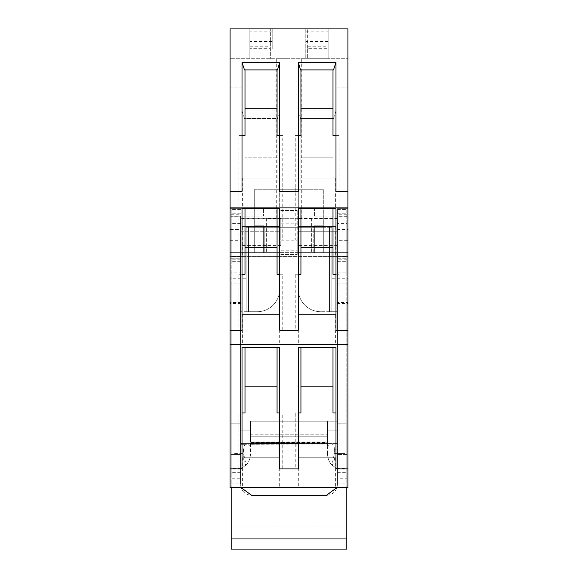 <?xml version="1.0" encoding="UTF-8"?>
<svg xmlns="http://www.w3.org/2000/svg" width="578" height="578" viewBox="0 0 578 578"><rect width="100%" height="100%" fill="white"/><g stroke="black" fill="none" stroke-linecap="round" stroke-linejoin="round"><path stroke-width="0.43" stroke-dasharray="2.89 2.17" d="M314.54 216.093L336.916 216.093L314.54 216.093L314.54 208.636L336.916 208.636L314.54 208.636L314.54 216.093M336.916 302.446L336.916 87.82L336.916 208.636L347.92 208.636L336.916 208.636L347.92 208.636L336.916 208.636L347.92 208.636L347.92 87.82L347.92 252.637L336.916 252.637L336.916 311.715L320.696 311.715L331.88 311.715L331.88 227.284L298.32 227.284L298.32 289.34L298.32 231.756L298.32 252.637L311.376 252.637L298.32 252.637L298.32 218.332L298.32 231.756L336.916 231.756L336.916 218.332L336.916 231.749L298.32 231.749L298.32 218.332L266.624 218.332L298.32 218.332L298.32 227.284L323.304 227.284L246.12 227.284L248.54 227.284L248.54 311.715L248.54 227.284L246.12 227.284L331.88 227.284L329.46 227.284L329.46 311.715L336.916 311.715L336.916 302.446L347.92 302.446L347.92 303.544L347.92 28.9L347.92 58.732L347.92 28.9L328.152 28.9L328.152 58.732L230.08 58.732L347.92 58.732L305.784 58.732L328.152 58.732L328.152 28.9L328.152 58.732L328.152 31.14L305.784 31.14L305.784 28.9L305.784 58.732L305.784 31.14M336.916 240.708L336.916 252.637L347.92 252.637L347.92 240.708L336.916 240.708L336.916 208.636L336.916 252.637L336.916 231.756L336.916 252.637L298.32 252.637L298.32 218.332L336.916 218.332M347.92 240.708L347.92 208.636L336.916 208.636L336.916 252.637L298.32 252.637L336.916 252.637L298.32 252.637L298.32 218.332M313.796 252.637L323.304 252.637L313.796 252.637L323.304 252.637L313.796 252.637L323.304 252.637L313.796 252.637L323.304 252.637L313.796 252.637L313.796 225.788L323.304 225.788L313.796 225.788L323.304 225.788L313.796 225.788L323.304 225.788L313.796 225.788L323.304 225.788L313.796 225.788L313.796 252.637M336.916 87.82L347.92 87.82L336.916 87.82M336.916 229.524L347.92 229.524L347.92 208.636L347.92 487.565L230.08 487.565L230.08 208.636L241.084 208.636L230.08 208.636L230.08 252.637L241.084 252.637L241.084 87.82L241.084 208.636L230.08 208.636L230.08 252.637L241.084 252.637L241.084 208.636L263.46 208.636L230.08 208.636L230.08 87.82L230.08 208.636L241.084 208.636L241.084 229.524L230.08 229.524L230.08 303.544L230.08 256.372L347.92 256.372L246.12 256.372L246.12 227.284L246.12 311.715L246.12 256.372L230.08 256.372L230.08 239.964L242.016 239.964L230.08 239.964L230.08 28.9L347.92 28.9L230.08 28.9L230.08 58.732L230.08 28.9L328.152 28.9L328.152 31.14M347.92 229.524L347.92 302.446M336.916 302.164L336.916 302.684L336.916 302.164L347.92 302.164M329.46 311.715L331.88 311.715L331.88 227.284L329.46 227.284L329.46 311.715M298.32 289.34A22.376 22.376 0 0 0 320.696 311.715A22.376 22.376 0 0 1 298.32 289.34M279.68 252.637L241.084 252.637L279.68 252.637L279.68 218.332L279.68 289.34L279.68 218.332L279.68 252.637L279.68 218.332L279.68 252.637L241.084 252.637L241.084 231.756L279.68 231.749L241.084 231.756L241.084 218.332L241.084 252.637L279.68 252.637M323.304 252.637L323.304 225.788L314.36 225.788L323.304 225.788L314.36 225.788L323.304 225.788L314.36 225.788L323.304 225.788L314.36 225.788L323.304 225.788L323.304 252.637L323.304 225.788L323.304 252.637L323.304 225.788L323.304 252.637L323.304 225.788L323.304 252.637L323.304 225.788L323.304 252.637L314.36 252.637L314.36 225.788L314.36 252.637L323.304 252.637L323.304 225.788L323.304 252.637L314.36 252.637L314.36 225.788L314.36 252.637L323.304 252.637L323.304 225.788L323.304 252.637L314.36 252.637L314.36 225.788L314.36 252.637L323.304 252.637L323.304 225.788L323.304 252.637L314.36 252.637L314.36 225.788L314.36 252.637L323.304 252.637M331.88 311.715L331.88 227.284L331.88 311.715M298.32 256.372L335.616 256.372L298.32 256.372L298.32 226.54L335.616 226.54L335.616 256.372M242.384 256.372L279.68 256.372L242.384 256.372L242.384 226.54L279.68 226.54L279.68 256.372M277.505 118.396L279.68 110.94L279.68 184.028L282.758 184.028L277.064 184.028L277.064 157.18L245 157.18L277.064 157.18L277.064 118.396L277.505 118.396L244.501 118.396L245 118.396L245 184.028L238.931 184.028L238.931 239.964M282.758 184.028L282.758 239.964L279.68 239.964L298.32 239.964L282.758 239.964M333.499 118.396L335.984 110.94L335.984 184.028L339.069 184.028L333 184.028L333 157.18L300.936 157.18L333 157.18L333 118.396L333.499 118.396L300.495 118.396L300.936 118.396L300.936 184.028L295.242 184.028L295.242 239.964M339.069 184.028L339.069 239.964L335.984 239.964L347.92 239.964L339.069 239.964M335.984 110.94L298.32 110.94L298.32 239.964M279.68 110.94L242.016 110.94L242.016 184.028L245 184.028L245 118.396L277.064 118.396L277.064 184.028L279.68 184.028L279.68 239.964M238.931 184.028L242.016 184.028L242.016 239.964M295.242 184.028L300.936 184.028L300.936 118.396L333 118.396L333 184.028L335.984 184.028L335.984 216.093M335.984 218.332L335.984 239.964M289 58.732L276.696 58.732L289 58.732M347.92 191.484L335.984 191.484M230.08 191.484L238.931 191.484L238.931 135.548L245 135.548L245 108.7L277.064 108.7L277.064 69.916L277.505 69.916M339.069 191.484L339.069 135.548L333 135.548L333 69.916L333.499 69.916M279.68 191.484L295.242 191.484L295.242 135.548L300.936 135.548L300.936 108.7L333 108.7M282.758 191.484L282.758 135.548L277.064 135.548L277.064 108.7M230.08 207.892L347.92 207.892M335.616 207.892L298.32 207.892L335.616 207.892L335.616 178.06L298.32 178.06L298.32 207.892M279.68 207.892L242.384 207.892L279.68 207.892L279.68 178.06L242.384 178.06L242.384 207.892M347.92 330.204L335.984 330.204M335.984 274.268L339.069 274.268L333 274.268L333 247.42L300.936 247.42L300.936 274.268L295.242 274.268L295.242 330.204L279.68 330.204M279.68 274.268L282.758 274.268L282.758 330.204M282.758 274.268L277.064 274.268L277.064 208.636L242.016 208.636M245 274.268L238.931 274.268L238.931 330.204L230.08 330.204M339.069 274.268L339.069 330.204M230.08 344.372L347.92 344.372M335.616 344.372L298.32 344.372L335.616 344.372L335.616 314.54L298.32 314.54L298.32 344.372M279.68 344.372L242.384 344.372L279.68 344.372L279.68 314.54L242.384 314.54L242.384 344.372M347.92 468.924L335.984 468.924M335.984 412.988L339.069 412.988L333 412.988L333 386.14L300.936 386.14L300.936 412.988L295.242 412.988L295.242 468.924L279.68 468.924M279.68 412.988L282.758 412.988L282.758 468.924M282.758 412.988L277.064 412.988L277.064 347.356L242.016 347.356M277.064 386.14L245 386.14L245 412.988L238.931 412.988L238.931 468.924L230.08 468.924M339.069 412.988L339.069 468.924M335.616 487.565L298.32 487.565L335.616 487.565L335.616 457.733L298.32 457.733L298.32 487.565M279.68 487.565L242.384 487.565L279.68 487.565L279.68 457.733L242.384 457.733L242.384 487.565M289 218.332L276.696 218.332L289 218.332M230.08 229.524L230.08 208.636L241.084 208.636L241.084 216.093L263.46 216.093L263.46 208.636L263.46 216.093L241.084 216.093L241.084 208.636L241.084 311.715L246.12 311.715L246.12 227.284L246.12 311.715L257.304 311.715A22.376 22.376 0 0 0 279.68 289.34A22.376 22.376 0 0 1 257.304 311.715L241.084 311.715L241.084 302.446L230.08 302.446M254.696 189.244L254.696 227.284L254.696 189.244L323.304 189.244L323.304 227.284L323.304 189.244L254.696 189.244M335.616 226.54L298.32 226.54M279.68 226.54L242.384 226.54M300.495 118.396L298.32 110.94M244.501 118.396L242.016 110.94M249.848 48.292L249.848 28.9L272.216 28.9L249.848 28.9L249.848 58.732L249.848 49.036L272.216 49.036L272.216 28.9L272.216 49.036L249.848 49.036L249.848 28.9L249.848 58.732L249.848 48.292L270.352 48.292L270.352 58.732L270.352 28.9L270.352 48.292M307.648 48.292L307.648 28.9L307.648 58.732L307.648 48.292L328.152 48.292M328.152 49.036L305.784 49.036L328.152 49.036M307.648 46.796L328.152 46.796M249.848 46.796L270.352 46.796M279.68 135.548L282.758 135.548M298.32 191.484L295.242 191.484M295.242 135.548L298.32 135.548M300.495 69.916L333 69.916M335.984 135.548L339.069 135.548M238.931 191.484L242.016 191.484M238.931 135.548L242.016 135.548M244.501 69.916L277.064 69.916M298.32 178.06L335.616 178.06M242.384 178.06L279.68 178.06M238.931 274.268L242.016 274.268M242.016 330.204L238.931 330.204M277.064 208.636L279.68 208.636M298.32 330.204L295.242 330.204M295.242 274.268L298.32 274.268M298.32 208.636L335.984 208.636M333 247.42L333 208.636M245 247.42L277.064 247.42M298.32 314.54L335.616 314.54M242.384 314.54L279.68 314.54M238.931 412.988L242.016 412.988M242.016 468.924L238.931 468.924M277.064 347.356L279.68 347.356M298.32 468.924L295.242 468.924M295.242 412.988L298.32 412.988M298.32 347.356L335.984 347.356M333 386.14L333 347.356M298.32 457.733L335.616 457.733M242.384 457.733L279.68 457.733M230.08 87.82L241.084 87.82L230.08 87.82M241.084 229.524L241.084 302.446M241.084 302.164L241.084 302.684L241.084 302.164L230.08 302.164M230.08 240.708L241.084 240.708M264.204 252.637L264.204 225.788L254.696 225.788L264.204 225.788L254.696 225.788L264.204 225.788L254.696 225.788L264.204 225.788L254.696 225.788L264.204 225.788L264.204 252.637L254.696 252.637L254.696 225.788L263.64 225.788L254.696 225.788L263.64 225.788L254.696 225.788L263.64 225.788L254.696 225.788L263.64 225.788L254.696 225.788L254.696 252.637L264.204 252.637L264.204 225.788L264.204 252.637L254.696 252.637L254.696 225.788L254.696 252.637L264.204 252.637L264.204 225.788L264.204 252.637L254.696 252.637L254.696 225.788L254.696 252.637L264.204 252.637L264.204 225.788L264.204 252.637L254.696 252.637L254.696 225.788L254.696 252.637L264.204 252.637M328.152 41.58L305.784 41.58M328.152 28.9L305.784 28.9L328.152 28.9M272.216 41.58L249.848 41.58M240.52 252.637L337.48 252.637L240.52 252.637L240.52 443.564L255.44 443.564L255.44 442.632L255.44 443.564L337.48 443.564L240.52 443.564L240.52 252.637M337.48 443.564L337.48 252.637L337.48 443.564M337.48 426.037L337.48 430.885L337.48 426.037C337.48 432.293 337.48 432.293 337.48 426.037C337.48 432.293 337.48 432.293 337.48 426.037L337.48 421.189L337.48 426.037M259.168 443.377L285.272 443.377L259.168 443.377L259.168 442.632L285.272 442.632L285.272 443.564L285.272 442.632L255.44 442.632L255.44 443.377L255.44 442.632L285.272 442.632L259.168 442.632L259.168 443.564M240.52 426.037L240.52 430.885L240.52 426.037C240.52 419.787 240.52 419.787 240.52 426.037C240.52 419.787 240.52 419.787 240.52 426.037C240.52 432.293 240.52 432.293 240.52 426.037C240.52 432.293 240.52 432.293 240.52 426.037M327.408 444.699L327.408 442.958L250.592 442.965L250.592 441.946L327.408 441.946L327.408 436.202L250.592 436.202L250.592 441.946L250.592 436.108L327.408 436.108L327.408 426.037L327.408 440.956L296.832 440.956L296.832 442.82L327.408 442.82L327.408 443.564L327.408 441.946L250.592 441.946L250.592 442.459L327.408 442.459L327.408 445.053L250.592 444.699L250.592 442.929L250.592 443.564L327.408 443.564L250.592 443.564L250.592 442.459L327.408 442.459L327.408 436.108L250.592 436.202L250.592 421.189L327.408 421.189L327.408 430.885L327.408 421.189L250.592 421.189L250.592 443.564L250.592 442.82L278.928 442.82L250.592 442.82L278.928 442.82L278.928 450.876L296.832 450.876L296.832 446.967L250.592 446.967L250.592 442.82L250.592 443.564L250.592 442.82L250.592 443.564L250.592 442.82L250.592 443.564L250.592 442.82L250.592 443.564L250.592 442.82L250.592 443.564L250.592 442.82L250.592 443.564L250.592 443.008L327.408 442.82L327.408 443.564L327.408 421.189L337.48 421.189L250.592 421.189M274.088 443.564L303.912 443.564L274.088 443.564L274.088 443.189L303.912 443.189L274.088 443.189L274.088 443.564M279.68 442.632L261.032 442.632L279.68 442.632L261.032 442.632L279.68 442.632L279.68 443.564L261.032 443.564L261.032 442.632L261.032 443.564L279.68 443.564L279.68 442.632L279.68 443.377L261.032 443.377L279.68 443.377L279.68 442.632M303.912 443.564L303.912 443.189L303.912 443.564M250.592 446.967L250.592 426.037L327.408 426.037L327.408 430.885L327.408 426.037L250.592 426.037L250.592 434.244L327.408 434.244L250.592 434.244L250.592 436.202L327.408 436.202L250.592 436.108L327.408 436.108L250.592 436.108L327.408 436.108L327.408 421.189M261.032 443.377L261.032 442.632L261.032 443.377M254.696 252.637L254.696 225.788L254.696 252.637L263.64 252.637L263.64 225.788L263.64 252.637L254.696 252.637L254.696 225.788L254.696 252.637L263.64 252.637L263.64 225.788L263.64 252.637L254.696 252.637L254.696 225.788L254.696 252.637L263.64 252.637L263.64 225.788L263.64 252.637L254.696 252.637L254.696 225.788L254.696 252.637L263.64 252.637L263.64 225.788L263.64 252.637L254.696 252.637M250.592 440.956L278.928 440.956L278.928 450.876L296.832 450.876L296.832 440.956M278.928 440.956L278.928 442.82L296.832 442.82L296.832 446.967L327.408 447.148L327.408 442.82L250.592 443.008L327.408 443.008L327.408 443.564L327.408 442.82L250.592 442.82L327.408 442.82L250.592 442.82L327.408 442.82L250.592 442.82L327.408 442.82L250.592 442.82L327.408 442.82L250.592 442.82L327.408 442.82L296.832 442.82L296.832 447.126L327.408 447.126M250.592 444.699L327.408 444.923M250.592 442.958L327.408 442.958L250.592 442.958L250.592 444.923M250.592 447.148L278.928 447.148L278.928 442.82L278.928 447.148L296.832 447.126M327.408 440.956L327.408 442.82L296.832 442.82L296.832 447.148L327.408 447.148M296.832 443.377L327.408 443.377L327.408 442.82L327.408 443.564L327.408 442.965M327.408 443.377L327.408 446.967M250.592 445.053L327.408 445.053L250.592 445.053M250.592 442.82L327.408 442.82L250.592 442.82M278.928 447.148L296.832 447.148M240.52 216.316L240.52 232.132C240.52 249.45 240.52 249.45 240.52 232.132C240.52 249.45 240.52 249.45 240.52 232.132C240.52 214.814 240.52 214.814 240.52 232.132C240.52 214.814 240.52 214.814 240.52 232.132L240.52 484.212L240.52 283.061L231.2 283.061L231.2 216.316L240.52 216.316L240.52 283.061M240.52 223.607L231.2 223.607L231.2 209.012L240.52 209.019L231.2 209.012L231.2 261.668L231.2 216.316M245.39 444.692L240.52 444.692L240.52 449.164L240.52 426.044L240.52 449.164L240.52 444.692L245.722 444.692C244.494 444.822 243.8 446.317 243.634 449.164L243.634 453.636L246.062 464.958C248.547 462.899 250.057 459.149 250.592 453.716L250.592 446.895L248.352 444.692L245.39 444.692C244.068 444.843 243.324 446.339 243.157 449.164L243.634 449.164M240.52 423.804L240.52 454.554L240.52 423.804L231.2 423.804L231.2 454.554L231.2 423.804L240.52 423.804L233.064 423.804L233.064 426.044L233.064 423.804L240.52 423.804M240.52 454.554C240.52 477.507 240.52 477.507 240.52 454.554C240.52 477.507 240.52 477.507 240.52 454.554L231.2 454.554L231.2 472.305L231.2 454.554L240.52 454.554M241.04 487.565L240.52 484.212C241.062 490.975 244.79 494.703 251.712 495.397L326.288 495.397C333.181 494.739 336.909 491.011 337.48 484.212L337.48 478.223L346.8 478.223L346.8 468.18L337.48 468.18L337.48 478.223M243.157 449.164L243.157 453.636L233.064 453.636L233.064 426.044L233.064 468.556L233.064 453.636L243.634 453.636M250.592 446.895L248.352 444.692L245.722 444.692M336.96 487.565L337.48 484.212L337.48 209.763L337.48 259.24L346.8 259.24L346.8 258.236L337.48 258.236M337.48 259.24L337.48 468.18M337.48 232.132L337.48 245.563L337.48 218.708L337.48 232.132L346.8 232.132L346.8 258.236M337.48 426.044L337.48 472.305L337.48 423.804L337.48 426.044L344.936 426.044L344.936 453.636L344.936 423.804L344.936 426.044L337.48 426.044M337.48 449.164L337.48 444.692L337.48 449.164L335.03 449.164C334.843 446.303 334.084 444.814 332.74 444.692L332.278 444.692C333.52 444.858 334.214 446.346 334.366 449.164L337.48 449.164M243.157 453.636C243.237 458.448 244.14 462.284 245.867 465.16C239.567 469.856 239.632 469.791 246.062 464.958C239.632 469.791 239.567 469.856 245.867 465.16C248.489 463.021 250.057 459.214 250.592 453.716M327.408 446.895L329.648 444.692L327.408 446.895L327.408 453.716C327.943 459.235 329.539 463.072 332.206 465.232C334.005 462.357 334.944 458.491 335.03 453.636L335.03 449.164M337.48 423.804L346.8 423.804L346.8 454.554L346.8 423.804L337.48 423.804M327.408 453.716C327.943 459.156 329.453 462.899 331.938 464.958L334.366 453.636L334.366 449.164M332.278 444.692L332.74 444.692M331.938 464.958C338.354 469.77 338.441 469.863 332.206 465.232C338.441 469.863 338.354 469.77 331.938 464.958M334.366 453.636L344.936 453.636L344.936 468.556L344.936 453.636L335.03 453.636M297.2 240.188L297.2 210.508L297.2 254.508L297.2 240.188L280.8 240.188L280.8 245.563L280.8 218.708L240.52 218.708M280.8 218.708L280.8 240.188M280.8 254.508L297.2 254.508L280.8 254.508M280.8 210.508L297.2 210.508L280.8 210.508M346.8 454.554L337.48 454.554L346.8 454.554L346.8 472.305L346.8 454.554M337.48 483.056L346.8 483.056L346.8 232.132M337.48 258.171L346.8 258.171L346.8 261.668L346.8 259.24M346.8 258.171L346.8 209.012L346.8 216.23L337.48 216.23M346.8 216.23L346.8 223.607L337.48 223.607M346.8 223.607L346.8 272.881L337.48 272.881M346.8 468.18L346.8 272.881M346.8 487.565L346.8 478.223M346.8 549.1L346.8 483.056M231.2 549.1L231.2 483.056L240.52 483.056M231.2 487.565L231.2 478.223L240.52 478.223M231.2 483.056L231.2 283.061M240.52 281.096L231.2 281.096L231.2 272.881L240.52 272.881M231.2 272.881L231.2 223.607M231.2 281.096L231.2 468.18L240.52 468.18M231.2 468.18L231.2 478.223M331.88 278.74L347.92 278.74M246.12 278.74L230.08 278.74M272.216 31.14L249.848 31.14M250.592 443.377L278.928 443.377M250.592 447.126L278.928 447.126M250.592 443.095L327.408 443.095M250.592 443.008L327.408 443.008M233.064 426.044L240.52 426.044L233.064 426.044M280.8 250.78L297.2 250.78M280.8 223.802L297.2 223.802M337.48 283.061L346.8 283.061M337.48 256.697L346.8 256.697M346.8 216.316L337.48 216.316M346.8 214.228L337.48 214.228M337.48 209.525L346.8 209.525M346.8 209.019L337.48 209.019L346.8 209.012M337.48 213.246L346.8 213.246M346.8 281.096L337.48 281.096M231.2 526.009L346.8 526.009M240.52 256.697L231.2 256.697M240.52 232.132L231.2 232.132M231.2 258.236L240.52 258.236M240.52 259.24L231.2 259.24M240.52 258.171L231.2 258.171M231.2 214.228L240.52 214.228M240.52 209.525L231.2 209.525M240.52 213.246L231.2 213.246M231.2 216.23L240.52 216.23M336.916 303.544L347.92 303.544M311.376 218.332L311.376 252.637M276.696 58.732L276.696 218.332M301.304 58.732L301.304 218.332M266.624 218.332L266.624 252.637M241.084 303.544L230.08 303.544M241.084 218.332L279.68 218.332M327.408 430.885L337.48 430.885L327.408 430.885M240.52 430.885L250.592 430.885L240.52 430.885M250.592 442.929L327.408 442.929M250.592 443.564L327.408 443.564M233.064 468.556L241.019 468.556M336.981 468.556L344.936 468.556M337.48 245.563L297.2 245.563M280.8 245.563L240.52 245.563M337.48 218.708L297.2 218.708M337.48 472.305L346.8 472.305M337.48 209.763L346.8 209.763M337.48 261.668L346.8 261.668M240.52 472.305L231.2 472.305M240.52 209.763L231.2 209.763M240.52 261.668L231.2 261.668"/><path stroke-width="0.87" d="M242.016 62.46L244.501 69.916L277.505 69.916L279.68 62.46L242.016 62.46L242.016 191.484L230.08 191.484L230.08 28.9L347.92 28.9L347.92 487.565L230.08 487.565L230.08 468.924L242.016 468.924L242.016 412.988L245 412.988L245 347.356L242.016 347.356L242.016 412.988M335.984 216.093L335.984 218.332M279.68 62.46L279.68 191.484L298.32 191.484L298.32 135.548L300.936 135.548L300.936 69.916L300.936 108.7L333 108.7M333 69.916L333 135.548L335.984 135.548L335.984 62.46L298.32 62.46L298.32 135.548M335.984 135.548L335.984 191.484L347.92 191.484M230.08 191.484L230.08 207.892L347.92 207.892M242.016 135.548L245 135.548L245 69.916L245 108.7L277.064 108.7M277.064 208.636L277.064 274.268L279.68 274.268L279.68 208.636L242.016 208.636L242.016 330.204L230.08 330.204L230.08 344.372L347.92 344.372M279.68 274.268L279.68 330.204L298.32 330.204L298.32 274.268L300.936 274.268L300.936 208.636L298.32 208.636L298.32 274.268M333 208.636L333 274.268L335.984 274.268L335.984 208.636L300.936 208.636L300.936 247.42L333 247.42M335.984 274.268L335.984 330.204L347.92 330.204M230.08 207.892L230.08 330.204M277.064 247.42L245 247.42L245 274.268L245 208.636L245 247.42M277.064 347.356L277.064 412.988L279.68 412.988L279.68 347.356L245 347.356L245 386.14L277.064 386.14M279.68 412.988L279.68 468.924L298.32 468.924L298.32 412.988L300.936 412.988L300.936 347.356L298.32 347.356L298.32 412.988M333 347.356L333 412.988L335.984 412.988L335.984 347.356L300.936 347.356L300.936 386.14L333 386.14M335.984 412.988L335.984 468.924L347.92 468.924M230.08 344.372L230.08 468.924M277.064 69.916L277.064 135.548L279.68 135.548M335.984 62.46L333.499 69.916L300.495 69.916L298.32 62.46M242.016 274.268L245 274.268M336.96 487.565L326.288 495.397L251.712 495.397L241.04 487.565M346.8 538.949L346.8 549.1L231.2 549.1L231.2 538.949L346.8 538.949L346.8 487.565M231.2 538.949L231.2 487.565"/></g></svg>
